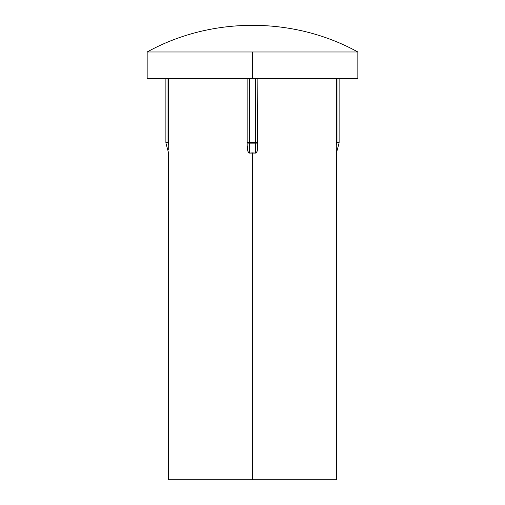 <?xml version="1.0" encoding="UTF-8"?>
<svg xmlns="http://www.w3.org/2000/svg" width="505" height="505" viewBox="0 0 505 505"><rect width="100%" height="100%" fill="white"/><g stroke="black" fill="none" stroke-linecap="round" stroke-linejoin="round"><path stroke-width="0.76" d="M247.469 149.493L247.153 145.238L247.974 151.563L249.293 153.091L249.293 143.155L255.707 143.155L255.707 153.091L249.293 153.091L249.293 143.155L255.707 143.155L255.707 153.091L257.02 151.576L257.531 149.499L257.847 78.723L257.847 145.238L257.531 149.499L256.673 152.358L255.707 153.091L252.5 152.863L252.5 479.75L336.45 479.75L252.5 479.75L252.5 152.863L249.293 153.091L248.353 152.403L247.469 149.499M336.279 145.238L336.279 78.723L336.298 149.493L336.279 145.238L336.987 142.606L336.279 145.238M336.387 153.091L339.051 143.155L336.387 153.091L336.298 149.493L336.349 152.403M336.298 149.739L336.305 150.162M257.102 151.342L257.272 150.736M147.163 78.723L357.837 78.723L357.837 51.983L252.5 51.983L252.5 78.723L252.5 51.983L147.163 51.983L357.837 51.983C293.544 16.444 211.456 16.444 147.163 51.983L147.163 78.723L357.837 78.723M247.513 149.751L247.614 150.269M247.153 145.238L247.153 142.606L257.847 142.606L255.707 142.606L255.707 143.155L255.707 78.723L255.707 142.606L247.153 142.606L249.293 143.155A2.14 0.555 180 0 1 247.153 142.606L247.153 78.723L247.179 146.545M168.72 145.238L168.702 149.499L168.72 145.238L168.014 142.606L165.949 143.155L168.014 142.606L165.88 142.606A2.14 2.14 0 0 0 165.949 143.155A2.14 2.14 0 0 1 165.88 142.606L165.88 78.723L165.88 142.606L168.014 142.606L168.014 78.723L168.014 142.606L168.72 145.238L168.72 78.723L168.72 146.601M168.55 152.863L168.55 479.75L304.629 479.75M165.949 143.155L168.613 153.091L165.949 143.155M339.12 142.606L339.12 78.723L339.12 142.606L336.987 142.606L339.12 142.606A2.14 2.14 0 0 1 339.051 143.155L336.987 142.606L339.051 143.155A2.14 2.14 0 0 0 339.12 142.606M336.987 78.723L336.987 142.606L336.987 78.723M249.293 142.606L249.293 78.723L249.293 142.606M257.222 142.997L257.847 142.606A2.14 0.555 180 0 1 255.707 143.155L257.222 142.997M257.847 145.238L257.847 142.606M168.55 479.75L200.371 479.75M313.99 479.75L315.196 479.75M189.804 479.75L191.01 479.75M336.45 152.863L336.45 479.75"/></g></svg>
